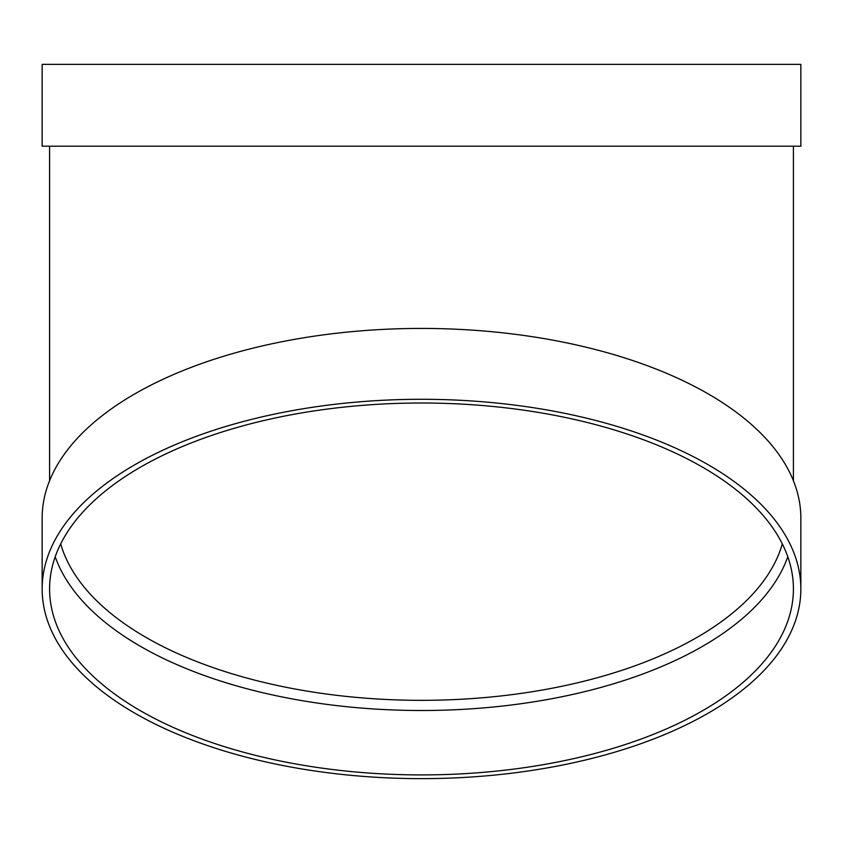 <?xml version="1.0" encoding="UTF-8"?>
<svg xmlns="http://www.w3.org/2000/svg" width="843" height="843" viewBox="0 0 843 843"><rect width="100%" height="100%" fill="white"/><g stroke="black" fill="none" stroke-linecap="round" stroke-linejoin="round"><path stroke-width="1.26" d="M787.794 556.749A371.911 185.955 0 0 1 421.5 710.501A371.911 185.955 0 0 1 55.206 556.749M42.15 588.962L42.15 518.097A379.35 189.675 0 0 1 421.5 328.422A379.35 189.675 0 0 1 800.85 518.097L800.85 588.962A379.35 189.675 0 0 1 421.5 778.637A379.35 189.675 0 0 1 42.15 588.962A379.35 189.675 0 0 1 421.5 399.287A379.35 189.675 0 0 1 800.85 588.962M42.15 146.187L800.85 146.187L800.85 64.363L42.15 64.363L42.15 146.187M421.5 403.007A371.911 185.955 0 0 1 793.411 588.962A371.911 185.955 0 0 1 421.5 774.917A371.911 185.955 0 0 1 49.589 588.962A371.911 185.955 0 0 1 421.5 403.007M60.685 543.861A364.471 182.236 180 0 0 421.5 700.333A364.471 182.236 180 0 0 782.315 543.861M49.589 146.187L49.589 480.721M793.411 146.187L793.411 480.721"/></g></svg>
